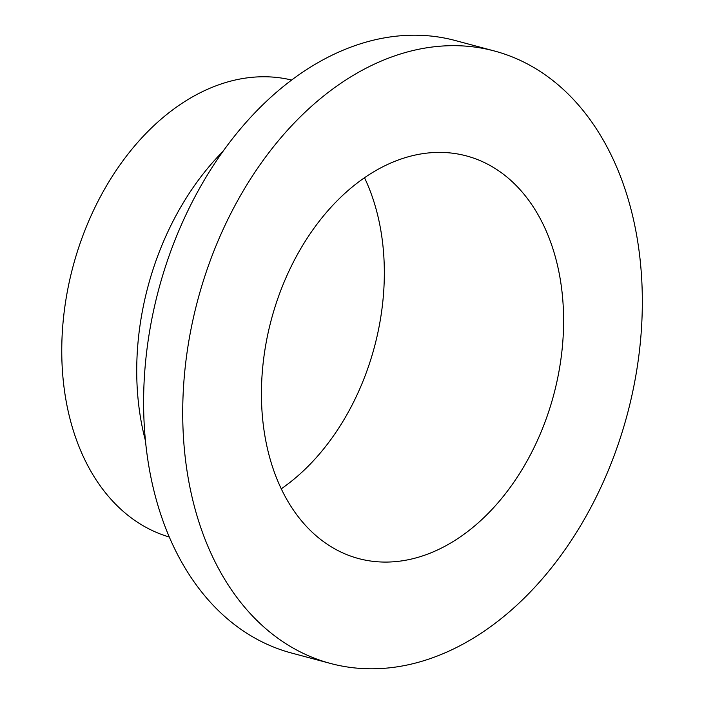 <?xml version="1.0" encoding="UTF-8"?>
<svg xmlns="http://www.w3.org/2000/svg" width="704" height="704" viewBox="0 0 704 704"><rect width="100%" height="100%" fill="white"/><g stroke="black" fill="none" stroke-linecap="round" stroke-linejoin="round"><path stroke-width="1.06" d="M281.274 488.796A208.419 146.115 105 0 0 364.496 177.725M410.414 156.2A208.419 146.115 105 0 0 263.754 358.028A208.419 146.115 105 0 0 358.653 558.58A208.419 146.115 105 0 0 553.67 395.006A208.419 146.115 105 0 0 466.382 155.901A208.419 146.115 105 0 0 410.414 156.2M291.606 80.036A236.57 165.854 105 0 0 230.868 81.074A236.57 165.854 105 0 0 64.662 308.15A236.57 165.854 105 0 0 169.33 537.038M222.86 151.518A236.57 165.854 105 0 0 145.464 440.766M494.454 51.005L455.338 40.542A317.011 222.244 105 0 0 370.207 40.99A317.011 222.244 105 0 0 147.136 347.97A317.011 222.244 105 0 0 291.474 653.013L330.581 663.476A317.011 222.244 105 0 0 627.211 414.682A317.011 222.244 105 0 0 494.454 51.005A317.011 222.244 105 0 0 409.314 51.454A317.011 222.244 105 0 0 186.243 358.433A317.011 222.244 105 0 0 330.581 663.476"/></g></svg>
